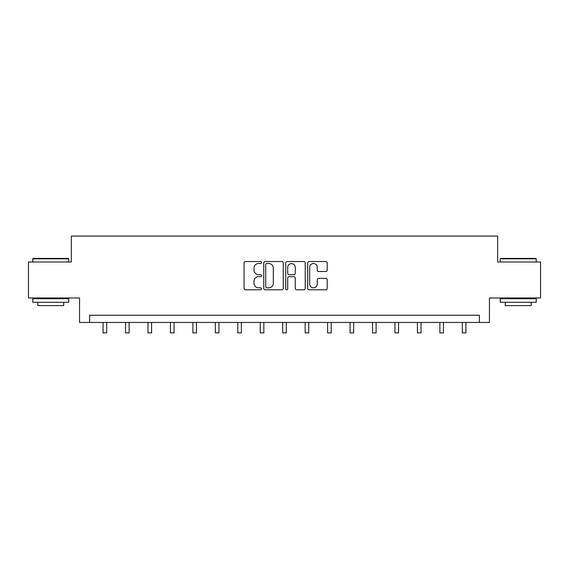 <?xml version="1.0" encoding="UTF-8"?>
<svg xmlns="http://www.w3.org/2000/svg" width="569" height="569" viewBox="0 0 569 569"><rect width="100%" height="100%" fill="white"/><g stroke="black" fill="none" stroke-linecap="round" stroke-linejoin="round"><path stroke-width="0.85" d="M261.47 262.529A0.989 0.989 0 0 0 260.481 261.541L245.474 261.541A1.415 1.415 0 0 0 244.058 262.956L244.058 288.383A1.415 1.415 0 0 0 245.474 289.799L260.481 289.799A0.989 0.989 0 0 0 261.47 288.81A0.989 0.989 0 0 0 260.481 287.822L258.539 287.822A4.524 4.524 0 0 1 254.023 283.298L254.023 281.178A4.524 4.524 0 0 1 258.539 276.662L260.481 276.662A0.989 0.989 0 0 0 261.47 275.673A0.989 0.989 0 0 0 260.481 274.678L258.539 274.678A4.524 4.524 0 0 1 254.023 270.161L254.023 268.042A4.524 4.524 0 0 1 258.539 263.518L260.481 263.518A0.989 0.989 0 0 0 261.47 262.529M325.788 271.505A1.415 1.415 0 0 0 327.203 270.09L327.203 262.956A1.415 1.415 0 0 0 325.788 261.541L309.116 261.541A1.415 1.415 0 0 0 307.708 262.956L307.708 288.383A1.415 1.415 0 0 0 309.116 289.799L325.788 289.799A1.415 1.415 0 0 0 327.203 288.383L327.203 279.77A1.415 1.415 0 0 0 325.788 278.355L318.654 278.355A1.415 1.415 0 0 0 317.239 279.77L317.239 284.038A3.777 3.777 0 0 1 313.462 287.822A3.777 3.777 0 0 1 309.685 284.038L309.685 267.302A3.777 3.777 0 0 1 313.462 263.518A3.777 3.777 0 0 1 317.239 267.302L317.239 270.09A1.415 1.415 0 0 0 318.654 271.505L325.788 271.505M479.383 322.445L489.454 322.445L489.454 297.978L540.55 297.978L540.55 261.996L497.662 261.996L497.662 236.092L71.338 236.092L71.338 261.996L28.45 261.996L28.45 297.978L79.546 297.978L79.546 322.445L479.383 322.445L479.383 315.247L89.618 315.247L89.618 322.445M283.262 262.956A1.415 1.415 0 0 0 281.854 261.541L265.182 261.541A1.415 1.415 0 0 0 263.767 262.956L263.767 288.383A1.415 1.415 0 0 0 265.182 289.799L281.854 289.799A1.415 1.415 0 0 0 283.262 288.383L283.262 262.956M287.146 261.541L303.818 261.541A1.415 1.415 0 0 1 305.233 262.956L305.233 288.383A1.415 1.415 0 0 1 303.818 289.799L296.684 289.799A1.415 1.415 0 0 1 295.275 288.383L295.275 278.07A1.415 1.415 0 0 0 293.86 276.662L289.13 276.662A1.415 1.415 0 0 0 287.715 278.07L287.715 288.81A0.989 0.989 0 0 1 286.726 289.799A0.989 0.989 0 0 1 285.738 288.81L285.738 262.956A1.415 1.415 0 0 1 287.146 261.541M266.733 263.518A0.989 0.989 0 0 0 265.744 264.507L265.744 286.833A0.989 0.989 0 0 0 266.733 287.822L268.781 287.822A4.524 4.524 0 0 0 273.305 283.298L273.305 268.042A4.524 4.524 0 0 0 268.781 263.518L266.733 263.518M295.275 267.373A3.777 3.777 0 0 0 291.492 263.589A3.777 3.777 0 0 0 287.715 267.373L287.715 273.269A1.415 1.415 0 0 0 289.13 274.678L293.86 274.678A1.415 1.415 0 0 0 295.275 273.269L295.275 267.373M103.074 322.445L103.074 332.908L106.673 332.908L106.673 322.445M33.201 258.397L68.316 258.397L68.749 258.831L32.767 258.831L33.201 258.397M50.762 302.295L32.767 302.295L32.767 298.697L68.749 298.697L68.749 302.295L50.762 302.295M63.714 302.295L63.714 305.61L37.803 305.61L37.803 302.295M500.684 258.397L535.799 258.397L536.233 258.831L500.251 258.831L500.684 258.397M518.238 302.295L500.251 302.295L500.251 298.697L536.233 298.697L536.233 302.295L518.238 302.295M531.197 302.295L531.197 305.61L505.286 305.61L505.286 302.295M125.529 322.445L125.529 332.908L129.127 332.908L129.127 322.445M147.983 322.445L147.983 332.908L151.582 332.908L151.582 322.445M170.437 322.445L170.437 332.908L174.036 332.908L174.036 322.445M192.891 322.445L192.891 332.908L196.49 332.908L196.49 322.445M215.345 322.445L215.345 332.908L218.937 332.908L218.937 322.445M237.792 322.445L237.792 332.908L241.391 332.908L241.391 322.445M260.246 322.445L260.246 332.908L263.845 332.908L263.845 322.445M282.701 322.445L282.701 332.908L286.299 332.908L286.299 322.445M305.155 322.445L305.155 332.908L308.754 332.908L308.754 322.445M327.609 322.445L327.609 332.908L331.208 332.908L331.208 322.445M350.063 322.445L350.063 332.908L353.655 332.908L353.655 322.445M372.51 322.445L372.51 332.908L376.109 332.908L376.109 322.445M394.964 322.445L394.964 332.908L398.563 332.908L398.563 322.445M417.418 322.445L417.418 332.908L421.017 332.908L421.017 322.445M439.873 322.445L439.873 332.908L443.471 332.908L443.471 322.445M462.327 322.445L462.327 332.908L465.926 332.908L465.926 322.445M32.767 261.996L32.767 258.831M40.975 298.697L40.975 297.978M60.549 298.697L60.549 297.978M68.749 261.996L68.749 258.831M500.251 261.996L500.251 258.831M508.451 298.697L508.451 297.978M528.025 298.697L528.025 297.978M536.233 261.996L536.233 258.831"/></g></svg>
